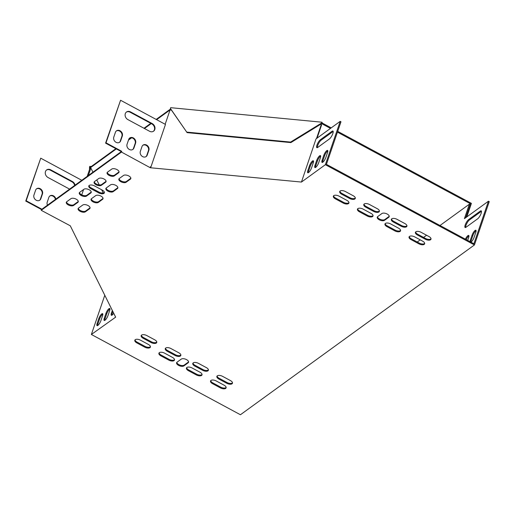 <?xml version="1.0" encoding="UTF-8"?>
<svg xmlns="http://www.w3.org/2000/svg" width="515" height="515" viewBox="0 0 515 515"><rect width="100%" height="100%" fill="white"/><g stroke="black" fill="none" stroke-linecap="round" stroke-linejoin="round"><path stroke-width="0.77" d="M156.624 119.68L170.851 109.354L170.401 108.453L170.665 107.68L321.927 122.21L322.377 123.117L322.113 123.883L330.488 128.396M337.441 132.143L470.375 203.721L470.079 204.59M337.705 131.37L471.425 203.374L466.802 216.912M322.377 123.117L331.216 127.874M90.801 168.083L90.37 167.221L89.513 167.137L89.777 166.371L91.277 166.512L91.013 167.285L116.326 148.919M128.48 140.099L131.66 137.788M144.445 128.512L151.243 123.587M91.277 166.512L115.869 148.674M128.75 139.327L130.926 137.743M143.988 128.267L150.779 123.336M156.167 119.429L170.639 108.929M321.927 122.21L321.663 122.982L322.113 123.883M90.37 168.045L90.37 167.221L91.013 167.285M470.375 203.721L469.564 204.313M170.658 108.968L187.093 132.632L290.866 142.597L321.92 123.497M170.401 108.453L187.093 132.632M186.836 132.11L290.608 142.082L290.866 142.597M290.608 142.082L321.663 122.982M89.513 167.137L89.501 169.583M142.829 145.294A4.075 3.373 -126 0 1 147.129 146.067A4.075 3.373 -126 0 1 148.442 150.586L146.794 155.401A4.075 3.373 -126 0 1 145.951 156.682M126.297 112.154A4.654 3.85 -126 0 1 130.128 112.219L151.758 123.864A4.654 3.85 -126 0 1 153.38 131.325M116.281 130.997A4.075 3.373 -126 0 1 120.581 131.776A4.075 3.373 -126 0 1 121.894 136.295L120.253 141.11A4.075 3.373 -126 0 1 119.409 142.391M129.555 138.149A4.075 3.373 -126 0 1 133.855 138.921A4.075 3.373 -126 0 1 135.168 143.44L133.52 148.256A4.075 3.373 -126 0 1 132.677 149.537M104.783 295.262L91.374 334.48L115.656 317.15L70.285 225.795L41.219 210.307L41.902 209.225L121.315 151.603L105.588 143.138L120.568 100.258L165.47 124.437L150.914 167.008L150.451 166.757L150.296 167.742L121.476 152.067L121.74 151.301L106.013 142.829L120.568 100.258M121.315 151.603L121.74 151.301M105.588 143.138L106.013 142.829M75.074 185.155A4.654 3.85 54 0 0 72.345 181.486L50.715 169.834A4.654 3.85 54 0 0 46.665 169.918A4.654 3.85 54 0 0 45.333 173.774A4.654 3.85 54 0 0 48.082 177.54L69.602 189.127M42.481 193.917A4.075 3.373 54 0 0 41.052 189.288A4.075 3.373 54 0 0 36.649 188.76A4.075 3.373 54 0 0 35.599 190.209L33.951 195.024A4.075 3.373 54 0 0 35.387 199.646A4.075 3.373 54 0 0 39.79 200.174A4.075 3.373 54 0 0 40.84 198.732L42.481 193.917L42.063 194.219A4.075 3.373 54 0 0 40.743 189.7A4.075 3.373 54 0 0 36.443 188.928M55.865 199.099A4.075 3.373 54 0 0 49.923 195.912A4.075 3.373 54 0 0 48.874 197.354L47.226 202.17A4.075 3.373 54 0 0 47.464 205.195M81.737 194.87L83.572 189.514M41.902 209.225L26.175 200.753L40.73 158.189L81.782 180.295M466.184 239.604A4.075 1.152 118.3 0 1 468.946 235.922M465.65 227.469A4.654 1.32 118.3 0 1 466.764 223.581A4.654 1.32 118.3 0 1 469.435 219.969L481.087 211.523A4.654 1.32 118.3 0 1 481.454 211.305M470.884 242.134A4.075 1.152 118.3 0 1 471.206 240.415L472.854 235.6A4.075 1.152 118.3 0 1 476.092 230.733M439.99 225.499L469.352 204.198L464.408 218.643L488.465 201.191L489.25 201.616L474.431 244.953L240.428 414.742L91.374 334.48M469.352 204.198L470.137 204.622L465.65 217.748M465.399 239.179A4.075 1.152 118.3 0 1 468.702 235.426A4.075 1.152 118.3 0 1 468.624 237.673L467.691 240.408M468.65 219.551L480.302 211.099A4.654 1.32 118.3 0 1 481.19 210.847A4.654 1.32 118.3 0 1 480.682 214.478A4.654 1.32 118.3 0 1 477.663 218.804L466.017 227.257A4.654 1.32 118.3 0 1 465.129 227.501A4.654 1.32 118.3 0 1 465.637 223.871A4.654 1.32 118.3 0 1 468.65 219.551L469.435 219.969M470.098 241.709A4.075 1.152 118.3 0 1 470.42 239.99L472.068 235.175A4.075 1.152 118.3 0 1 474 231.576A4.075 1.152 118.3 0 1 475.854 230.244A4.075 1.152 118.3 0 1 475.77 232.484L474.128 237.299A4.075 1.152 118.3 0 1 470.916 242.147M488.465 201.191L473.909 243.762L326.426 164.349L340.981 121.778L340.196 121.353L325.377 164.697L301.449 182.059L316.017 138.895L340.196 121.353M417.227 242.018L420.214 239.848M423.581 237.409L426.562 235.239M109.972 308.968A4.075 1.152 -61.7 0 0 106.734 313.835L105.086 318.65A4.075 1.152 -61.7 0 0 104.764 320.401M102.826 314.156A4.075 1.152 -61.7 0 0 99.582 319.017L97.94 323.832A4.075 1.152 -61.7 0 0 97.618 325.583M112.882 311.562L112.231 313.461A4.075 1.152 -61.7 0 0 111.91 315.212M109.65 310.719A4.075 1.152 -61.7 0 0 109.727 308.479A4.075 1.152 -61.7 0 0 107.88 309.811A4.075 1.152 -61.7 0 0 105.942 313.41L104.3 318.225A4.075 1.152 -61.7 0 0 104.217 320.465A4.075 1.152 -61.7 0 0 106.071 319.139A4.075 1.152 -61.7 0 0 108.002 315.534L109.65 310.719M102.504 315.907A4.075 1.152 -61.7 0 0 102.582 313.661A4.075 1.152 -61.7 0 0 100.728 314.993A4.075 1.152 -61.7 0 0 98.796 318.598L97.148 323.414A4.075 1.152 -61.7 0 0 97.071 325.654A4.075 1.152 -61.7 0 0 98.925 324.321A4.075 1.152 -61.7 0 0 100.856 320.723L102.504 315.907M115.302 317.118L115.444 316.719M112.328 310.448L111.446 313.036A4.075 1.152 -61.7 0 0 111.369 315.283A4.075 1.152 -61.7 0 0 113.718 313.242M320.678 156.084A4.075 1.152 -61.7 0 0 317.44 160.95L315.792 165.766A4.075 1.152 -61.7 0 0 315.47 167.517M327.83 150.901A4.075 1.152 -61.7 0 0 324.585 155.762L322.944 160.577A4.075 1.152 -61.7 0 0 322.622 162.328M333.186 131.467A4.654 1.32 -61.7 0 0 332.819 131.686L321.173 140.138A4.654 1.32 -61.7 0 0 318.495 143.743A4.654 1.32 -61.7 0 0 317.388 147.631M313.532 161.272A4.075 1.152 -61.7 0 0 310.294 166.133L308.646 170.948A4.075 1.152 -61.7 0 0 308.324 172.699M320.362 157.835A4.075 1.152 -61.7 0 0 320.439 155.594A4.075 1.152 -61.7 0 0 318.585 156.921A4.075 1.152 -61.7 0 0 316.654 160.526L315.006 165.341A4.075 1.152 -61.7 0 0 314.929 167.581A4.075 1.152 -61.7 0 0 316.783 166.255A4.075 1.152 -61.7 0 0 318.714 162.65L320.362 157.835M327.508 152.652A4.075 1.152 -61.7 0 0 327.585 150.406A4.075 1.152 -61.7 0 0 325.731 151.738A4.075 1.152 -61.7 0 0 323.8 155.337L322.152 160.152A4.075 1.152 -61.7 0 0 322.075 162.399A4.075 1.152 -61.7 0 0 323.929 161.066A4.075 1.152 -61.7 0 0 325.86 157.468L327.508 152.652M329.4 138.966A4.654 1.32 -61.7 0 0 332.413 134.64A4.654 1.32 -61.7 0 0 332.922 131.016A4.654 1.32 -61.7 0 0 332.033 131.261L320.388 139.713A4.654 1.32 -61.7 0 0 317.369 144.039A4.654 1.32 -61.7 0 0 316.86 147.663A4.654 1.32 -61.7 0 0 317.749 147.419L329.4 138.966M313.21 163.023A4.075 1.152 -61.7 0 0 313.294 160.777A4.075 1.152 -61.7 0 0 311.44 162.109A4.075 1.152 -61.7 0 0 309.509 165.708L307.861 170.523A4.075 1.152 -61.7 0 0 307.783 172.77A4.075 1.152 -61.7 0 0 309.631 171.437A4.075 1.152 -61.7 0 0 311.569 167.839L313.21 163.023M127.063 144.245L128.711 139.43A4.075 3.373 -126 0 1 129.761 137.981A4.075 3.373 -126 0 1 134.164 138.509A4.075 3.373 -126 0 1 135.593 143.131L133.945 147.947A4.075 3.373 -126 0 1 132.896 149.395A4.075 3.373 -126 0 1 128.493 148.867A4.075 3.373 -126 0 1 127.063 144.245M113.789 137.099L115.437 132.278A4.075 3.373 -126 0 1 116.487 130.836A4.075 3.373 -126 0 1 120.89 131.364A4.075 3.373 -126 0 1 122.319 135.986L120.671 140.801A4.075 3.373 -126 0 1 119.628 142.249A4.075 3.373 -126 0 1 115.225 141.722A4.075 3.373 -126 0 1 113.789 137.099M150.187 167.53L150.451 166.757M149.55 131.261L127.92 119.615A4.654 3.85 -126 0 1 125.171 115.843A4.654 3.85 -126 0 1 126.503 111.993A4.654 3.85 -126 0 1 130.553 111.91L152.183 123.555A4.654 3.85 -126 0 1 154.931 127.327A4.654 3.85 -126 0 1 153.599 131.177A4.654 3.85 -126 0 1 149.55 131.261M140.338 151.391L141.986 146.575A4.075 3.373 -126 0 1 143.035 145.127A4.075 3.373 -126 0 1 147.438 145.655A4.075 3.373 -126 0 1 148.867 150.283L147.219 155.099A4.075 3.373 -126 0 1 146.17 156.541A4.075 3.373 -126 0 1 141.767 156.013A4.075 3.373 -126 0 1 140.338 151.391M55.44 199.402A4.075 3.373 54 0 0 49.717 196.073M39.571 200.316A4.075 3.373 54 0 0 40.415 199.035L42.063 194.219M41.483 209.534L25.75 201.062L40.73 158.189M74.656 185.464A4.654 3.85 54 0 0 71.92 181.789L50.29 170.143A4.654 3.85 54 0 0 46.459 170.079M389.25 216.294A4.075 1.976 18.9 0 1 389.05 216.467L384.814 219.545A4.075 1.976 18.9 0 1 380.501 219.48A4.075 1.976 18.9 0 1 377.469 216.783M188.599 361.878A4.075 1.976 18.9 0 1 188.4 362.058L184.164 365.129A4.075 1.976 18.9 0 1 179.851 365.064A4.075 1.976 18.9 0 1 176.819 362.373M104.423 192.417A4.075 1.976 18.9 0 1 98.932 192.082L91.065 187.846A4.075 1.976 18.9 0 1 89.011 185.6M208.414 369.873A4.075 1.976 18.9 0 1 202.923 369.538L195.056 365.309A4.075 1.976 18.9 0 1 193.003 363.056M202.06 374.482A4.075 1.976 18.9 0 1 196.569 374.154L188.702 369.918A4.075 1.976 18.9 0 1 186.649 367.665M180.887 355.047A4.075 1.976 18.9 0 1 175.39 354.719L167.53 350.483A4.075 1.976 18.9 0 1 165.476 348.23M174.534 359.657A4.075 1.976 18.9 0 1 169.036 359.328L161.176 355.093A4.075 1.976 18.9 0 1 159.122 352.839M156.798 342.076A4.075 1.976 18.9 0 1 151.301 341.748L143.44 337.512A4.075 1.976 18.9 0 1 141.387 335.265M232.503 382.845A4.075 1.976 18.9 0 1 227.012 382.51L219.145 378.274A4.075 1.976 18.9 0 1 217.092 376.027M373.066 215.611A4.075 1.976 18.9 0 1 367.568 215.276L359.708 211.041A4.075 1.976 18.9 0 1 357.655 208.794M379.42 210.996A4.075 1.976 18.9 0 1 373.922 210.667L366.056 206.431A4.075 1.976 18.9 0 1 364.008 204.185M400.593 230.43A4.075 1.976 18.9 0 1 395.102 230.102L387.235 225.866A4.075 1.976 18.9 0 1 385.181 223.619M406.947 225.821A4.075 1.976 18.9 0 1 401.455 225.493L393.589 221.257A4.075 1.976 18.9 0 1 391.535 219.004M424.682 243.402A4.075 1.976 18.9 0 1 419.191 243.074L411.324 238.838A4.075 1.976 18.9 0 1 409.271 236.585M348.977 202.64A4.075 1.976 18.9 0 1 343.486 202.305L335.619 198.069A4.075 1.976 18.9 0 1 333.565 195.822M226.149 387.454A4.075 1.976 18.9 0 1 220.658 387.119L212.792 382.883A4.075 1.976 18.9 0 1 210.738 380.637M150.444 346.685A4.075 1.976 18.9 0 1 144.953 346.357L137.087 342.121A4.075 1.976 18.9 0 1 135.033 339.874M355.331 198.03A4.075 1.976 18.9 0 1 349.833 197.696L341.973 193.46A4.075 1.976 18.9 0 1 339.919 191.213M431.036 238.793A4.075 1.976 18.9 0 1 425.545 238.464L417.678 234.228A4.075 1.976 18.9 0 1 415.624 231.975M103.064 198.372A4.075 1.976 18.9 0 1 102.865 198.552L98.629 201.623A4.075 1.976 18.9 0 1 94.316 201.558A4.075 1.976 18.9 0 1 91.284 198.867M117.89 187.621A4.075 1.976 18.9 0 1 117.684 187.795L113.455 190.872A4.075 1.976 18.9 0 1 109.135 190.801A4.075 1.976 18.9 0 1 106.103 188.11M130.855 178.209A4.075 1.976 18.9 0 1 130.656 178.383L126.42 181.46A4.075 1.976 18.9 0 1 122.107 181.389A4.075 1.976 18.9 0 1 119.074 178.699M90.093 207.783A4.075 1.976 18.9 0 1 89.893 207.963L85.657 211.034A4.075 1.976 18.9 0 1 81.344 210.97A4.075 1.976 18.9 0 1 78.312 208.279M106.09 181.267A4.075 1.976 18.9 0 1 105.89 181.441L101.655 184.518A4.075 1.976 18.9 0 1 97.335 184.454A4.075 1.976 18.9 0 1 94.309 181.756M91.264 192.024A4.075 1.976 18.9 0 1 91.065 192.198L86.829 195.269A4.075 1.976 18.9 0 1 82.516 195.204A4.075 1.976 18.9 0 1 79.484 192.513M78.293 201.429A4.075 1.976 18.9 0 1 78.093 201.61L73.857 204.68A4.075 1.976 18.9 0 1 69.544 204.616A4.075 1.976 18.9 0 1 66.512 201.925M119.062 171.856A4.075 1.976 18.9 0 1 118.862 172.029L114.626 175.106A4.075 1.976 18.9 0 1 110.307 175.042A4.075 1.976 18.9 0 1 107.281 172.345M92.938 172.197L90.897 168.096L90.041 168.012L87.183 176.375M103.251 192.964L101.674 189.79M99.253 184.917L96.775 179.935M90.897 168.096L88.355 175.525M301.449 182.059L150.296 167.742M316.506 138.541L321.315 124.482L320.446 124.405M171.437 110.088L170.053 109.959L165.161 124.27M150.914 167.008L150.554 166.969M317.086 138.123L321.572 125.003L321.315 124.482M41.219 210.307L121.476 152.067M325.377 164.697L474.431 244.953M377.669 216.609L381.905 213.532A4.075 1.976 18.9 0 1 386.611 213.757A4.075 1.976 18.9 0 1 389.198 216.706A4.075 1.976 18.9 0 1 388.786 217.24L384.551 220.317A4.075 1.976 18.9 0 1 379.845 220.092A4.075 1.976 18.9 0 1 377.257 217.143A4.075 1.976 18.9 0 1 377.669 216.609M188.136 362.824L183.9 365.901A4.075 1.976 18.9 0 1 179.194 365.676A4.075 1.976 18.9 0 1 176.606 362.727A4.075 1.976 18.9 0 1 177.018 362.193L181.254 359.122A4.075 1.976 18.9 0 1 185.96 359.341A4.075 1.976 18.9 0 1 188.554 362.29A4.075 1.976 18.9 0 1 188.136 362.824L188.4 362.058M98.668 192.855L90.801 188.619A4.075 1.976 18.9 0 1 88.799 185.954A4.075 1.976 18.9 0 1 94.509 185.928L102.376 190.164A4.075 1.976 18.9 0 1 104.378 192.829A4.075 1.976 18.9 0 1 98.668 192.855L98.932 192.082M198.5 363.39L206.367 367.62A4.075 1.976 18.9 0 1 208.369 370.285A4.075 1.976 18.9 0 1 202.659 370.311L194.792 366.075A4.075 1.976 18.9 0 1 192.79 363.416A4.075 1.976 18.9 0 1 198.5 363.39M192.147 368L200.013 372.229A4.075 1.976 18.9 0 1 202.015 374.894A4.075 1.976 18.9 0 1 196.305 374.92L188.439 370.684A4.075 1.976 18.9 0 1 186.436 368.025A4.075 1.976 18.9 0 1 192.147 368M170.967 348.565L178.834 352.801A4.075 1.976 18.9 0 1 180.836 355.459A4.075 1.976 18.9 0 1 175.126 355.485L167.266 351.256A4.075 1.976 18.9 0 1 165.264 348.591A4.075 1.976 18.9 0 1 170.967 348.565M164.613 353.174L172.48 357.41A4.075 1.976 18.9 0 1 174.482 360.069A4.075 1.976 18.9 0 1 168.778 360.094L160.912 355.865A4.075 1.976 18.9 0 1 158.91 353.2A4.075 1.976 18.9 0 1 164.613 353.174M151.043 342.52L143.176 338.284A4.075 1.976 18.9 0 1 141.174 335.619A4.075 1.976 18.9 0 1 146.878 335.593L154.745 339.829A4.075 1.976 18.9 0 1 156.747 342.488A4.075 1.976 18.9 0 1 151.043 342.52L151.301 341.748M222.589 376.356L230.45 380.591A4.075 1.976 18.9 0 1 232.458 383.257A4.075 1.976 18.9 0 1 226.748 383.282L218.881 379.046A4.075 1.976 18.9 0 1 216.879 376.381A4.075 1.976 18.9 0 1 222.589 376.356M367.311 216.049L359.444 211.813A4.075 1.976 18.9 0 1 357.442 209.148A4.075 1.976 18.9 0 1 363.146 209.122L371.012 213.358A4.075 1.976 18.9 0 1 373.015 216.023A4.075 1.976 18.9 0 1 367.311 216.049L367.568 215.276M373.658 211.44L365.798 207.204A4.075 1.976 18.9 0 1 363.79 204.539A4.075 1.976 18.9 0 1 369.5 204.513L377.366 208.749A4.075 1.976 18.9 0 1 379.368 211.414A4.075 1.976 18.9 0 1 373.658 211.44L373.922 210.667M394.838 230.875L386.971 226.639A4.075 1.976 18.9 0 1 384.969 223.974A4.075 1.976 18.9 0 1 390.679 223.948L398.546 228.184A4.075 1.976 18.9 0 1 400.548 230.842A4.075 1.976 18.9 0 1 394.838 230.875L395.102 230.102M401.191 226.259L393.325 222.029A4.075 1.976 18.9 0 1 391.323 219.364A4.075 1.976 18.9 0 1 397.033 219.339L404.899 223.574A4.075 1.976 18.9 0 1 406.902 226.233A4.075 1.976 18.9 0 1 401.191 226.259L401.455 225.493M414.768 236.919L422.635 241.155A4.075 1.976 18.9 0 1 424.637 243.814A4.075 1.976 18.9 0 1 418.927 243.84L411.06 239.604A4.075 1.976 18.9 0 1 409.058 236.945A4.075 1.976 18.9 0 1 414.768 236.919M343.222 203.077L335.355 198.842A4.075 1.976 18.9 0 1 333.353 196.176A4.075 1.976 18.9 0 1 339.057 196.151L346.923 200.386A4.075 1.976 18.9 0 1 348.925 203.052A4.075 1.976 18.9 0 1 343.222 203.077L343.486 202.305M216.236 380.965L224.102 385.201A4.075 1.976 18.9 0 1 226.104 387.866A4.075 1.976 18.9 0 1 220.394 387.892L212.528 383.656A4.075 1.976 18.9 0 1 210.526 380.997A4.075 1.976 18.9 0 1 216.236 380.965M144.689 347.129L136.823 342.893A4.075 1.976 18.9 0 1 134.821 340.228A4.075 1.976 18.9 0 1 140.531 340.203L148.391 344.438A4.075 1.976 18.9 0 1 150.393 347.104A4.075 1.976 18.9 0 1 144.689 347.129L144.953 346.357M349.576 198.468L341.709 194.232A4.075 1.976 18.9 0 1 339.707 191.567A4.075 1.976 18.9 0 1 345.411 191.541L353.277 195.777A4.075 1.976 18.9 0 1 355.279 198.442A4.075 1.976 18.9 0 1 349.576 198.468L349.833 197.696M421.122 232.31L428.982 236.546A4.075 1.976 18.9 0 1 430.984 239.205A4.075 1.976 18.9 0 1 425.281 239.23L417.414 234.995A4.075 1.976 18.9 0 1 415.412 232.336A4.075 1.976 18.9 0 1 421.122 232.31M102.601 199.324L98.365 202.395A4.075 1.976 18.9 0 1 93.659 202.17A4.075 1.976 18.9 0 1 91.065 199.221A4.075 1.976 18.9 0 1 91.483 198.687L95.719 195.616A4.075 1.976 18.9 0 1 100.425 195.842A4.075 1.976 18.9 0 1 103.013 198.79A4.075 1.976 18.9 0 1 102.601 199.324L102.865 198.552M117.426 188.567L113.191 191.638A4.075 1.976 18.9 0 1 108.485 191.419A4.075 1.976 18.9 0 1 105.89 188.471A4.075 1.976 18.9 0 1 106.309 187.936L110.538 184.859A4.075 1.976 18.9 0 1 115.244 185.085A4.075 1.976 18.9 0 1 117.838 188.033A4.075 1.976 18.9 0 1 117.426 188.567L117.684 187.795M119.274 178.525L123.51 175.448A4.075 1.976 18.9 0 1 128.216 175.673A4.075 1.976 18.9 0 1 130.81 178.621A4.075 1.976 18.9 0 1 130.392 179.156L126.162 182.226A4.075 1.976 18.9 0 1 121.456 182.007A4.075 1.976 18.9 0 1 118.862 179.059A4.075 1.976 18.9 0 1 119.274 178.525M89.629 208.736L85.393 211.807A4.075 1.976 18.9 0 1 80.688 211.581A4.075 1.976 18.9 0 1 78.1 208.633A4.075 1.976 18.9 0 1 78.512 208.099L82.748 205.028A4.075 1.976 18.9 0 1 87.453 205.253A4.075 1.976 18.9 0 1 90.041 208.202A4.075 1.976 18.9 0 1 89.629 208.736L89.893 207.963M105.627 182.213L101.391 185.284A4.075 1.976 18.9 0 1 96.685 185.065A4.075 1.976 18.9 0 1 94.091 182.117A4.075 1.976 18.9 0 1 94.509 181.583L98.745 178.505A4.075 1.976 18.9 0 1 103.451 178.731A4.075 1.976 18.9 0 1 106.039 181.679A4.075 1.976 18.9 0 1 105.627 182.213L105.89 181.441M90.801 192.971L86.565 196.041A4.075 1.976 18.9 0 1 81.859 195.822A4.075 1.976 18.9 0 1 79.271 192.874A4.075 1.976 18.9 0 1 79.683 192.333L83.919 189.263A4.075 1.976 18.9 0 1 88.625 189.488A4.075 1.976 18.9 0 1 91.213 192.436A4.075 1.976 18.9 0 1 90.801 192.971L91.065 192.198M77.829 202.382L73.594 205.453A4.075 1.976 18.9 0 1 68.888 205.228A4.075 1.976 18.9 0 1 66.3 202.279A4.075 1.976 18.9 0 1 66.712 201.745L70.948 198.674A4.075 1.976 18.9 0 1 75.654 198.899A4.075 1.976 18.9 0 1 78.248 201.848A4.075 1.976 18.9 0 1 77.829 202.382L78.093 201.61M107.481 172.171L111.716 169.094A4.075 1.976 18.9 0 1 116.416 169.319A4.075 1.976 18.9 0 1 119.01 172.268A4.075 1.976 18.9 0 1 118.598 172.802L114.362 175.873A4.075 1.976 18.9 0 1 109.656 175.654A4.075 1.976 18.9 0 1 107.062 172.705A4.075 1.976 18.9 0 1 107.481 172.171M26.175 200.753L25.75 201.062M118.598 172.802L118.862 172.029M114.362 175.873L114.626 175.106M73.594 205.453L73.857 204.68M86.565 196.041L86.829 195.269M101.391 185.284L101.655 184.518M85.393 211.807L85.657 211.034M130.392 179.156L130.656 178.383M126.162 182.226L126.42 181.46M113.191 191.638L113.455 190.872M98.365 202.395L98.629 201.623M425.281 239.23L425.545 238.464M417.414 234.995L417.678 234.228M341.709 194.232L341.973 193.46M136.823 342.893L137.087 342.121M220.394 387.892L220.658 387.119M212.528 383.656L212.792 382.883M335.355 198.842L335.619 198.069M418.927 243.84L419.191 243.074M411.06 239.604L411.324 238.838M393.325 222.029L393.589 221.257M386.971 226.639L387.235 225.866M365.798 207.204L366.056 206.431M359.444 211.813L359.708 211.041M226.748 383.282L227.012 382.51M218.881 379.046L219.145 378.274M143.176 338.284L143.44 337.512M168.778 360.094L169.036 359.328M160.912 355.865L161.176 355.093M175.126 355.485L175.39 354.719M167.266 351.256L167.53 350.483M196.305 374.92L196.569 374.154M188.439 370.684L188.702 369.918M202.659 370.311L202.923 369.538M194.792 366.075L195.056 365.309M40.84 198.732L40.415 199.035M122.319 135.986L121.894 136.295M120.671 140.801L120.253 141.11M50.715 169.834L50.29 170.143M72.345 181.486L71.92 181.789M130.553 111.91L130.128 112.219M152.183 123.555L151.758 123.864M135.593 143.131L135.168 143.44M133.945 147.947L133.52 148.256M148.867 150.283L148.442 150.586M147.219 155.099L146.794 155.401M90.801 188.619L91.065 187.846M183.9 365.901L184.164 365.129M388.786 217.24L389.05 216.467M384.551 220.317L384.814 219.545M472.854 235.6L472.068 235.175M471.206 240.415L470.42 239.99M324.585 155.762L323.8 155.337M322.944 160.577L322.152 160.152M97.148 323.414L97.94 323.832M98.796 318.598L99.582 319.017M332.819 131.686L332.033 131.261M321.173 140.138L320.388 139.713M481.087 211.523L480.302 211.099M317.44 160.95L316.654 160.526M315.792 165.766L315.006 165.341M310.294 166.133L309.509 165.708M308.646 170.948L307.861 170.523M104.3 318.225L105.086 318.65M105.942 313.41L106.734 313.835M111.446 313.036L112.231 313.461"/></g></svg>
